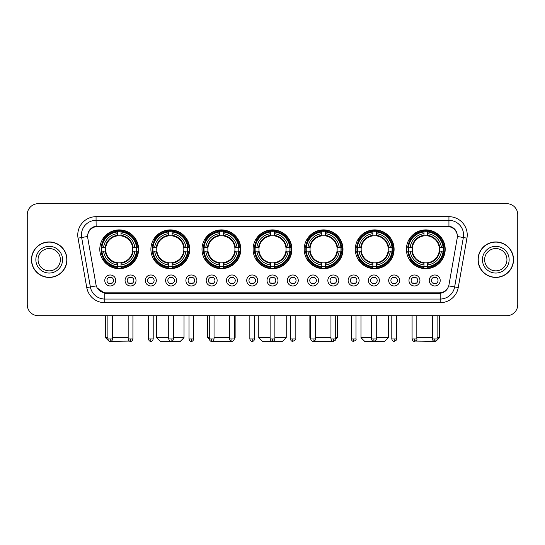 <?xml version="1.0" encoding="UTF-8"?>
<svg xmlns="http://www.w3.org/2000/svg" width="545" height="545" viewBox="0 0 545 545"><rect width="100%" height="100%" fill="white"/><g stroke="black" fill="none" stroke-linecap="round" stroke-linejoin="round"><path stroke-width="0.82" d="M304.199 249.29A19.402 19.402 0 0 0 323.601 268.692A19.402 19.402 0 0 0 343.003 249.29A19.402 19.402 0 0 0 323.601 229.895A19.402 19.402 0 0 0 304.199 249.29M150.897 249.29A19.402 19.402 0 0 0 170.299 268.692A19.402 19.402 0 0 0 189.701 249.29A19.402 19.402 0 0 0 170.299 229.895A19.402 19.402 0 0 0 150.897 249.29M201.997 249.29A19.402 19.402 0 0 0 221.399 268.692A19.402 19.402 0 0 0 240.801 249.29A19.402 19.402 0 0 0 221.399 229.895A19.402 19.402 0 0 0 201.997 249.29M253.098 249.29A19.402 19.402 0 0 0 272.5 268.692A19.402 19.402 0 0 0 291.902 249.29A19.402 19.402 0 0 0 272.5 229.895A19.402 19.402 0 0 0 253.098 249.29M355.299 249.29A19.402 19.402 0 0 0 374.701 268.692A19.402 19.402 0 0 0 394.103 249.29A19.402 19.402 0 0 0 374.701 229.895A19.402 19.402 0 0 0 355.299 249.29M406.4 249.29A19.402 19.402 0 0 0 425.802 268.692A19.402 19.402 0 0 0 445.197 249.29A19.402 19.402 0 0 0 425.802 229.895A19.402 19.402 0 0 0 406.4 249.29M99.803 249.29A19.402 19.402 0 0 0 119.198 268.692A19.402 19.402 0 0 0 138.6 249.29A19.402 19.402 0 0 0 119.198 229.895A19.402 19.402 0 0 0 99.803 249.29M136.039 280.477A5.491 5.491 0 0 1 130.548 285.968A5.491 5.491 0 0 1 125.057 280.477A5.491 5.491 0 0 1 130.548 274.987A5.491 5.491 0 0 1 136.039 280.477M127.251 280.477A3.297 3.297 0 0 0 130.548 283.775A3.297 3.297 0 0 0 133.845 280.477A3.297 3.297 0 0 0 130.548 277.187A3.297 3.297 0 0 0 127.251 280.477M156.32 280.477A5.491 5.491 0 0 1 150.829 285.968A5.491 5.491 0 0 1 145.338 280.477A5.491 5.491 0 0 1 150.829 274.987A5.491 5.491 0 0 1 156.32 280.477M147.531 280.477A3.297 3.297 0 0 0 150.829 283.775A3.297 3.297 0 0 0 154.119 280.477A3.297 3.297 0 0 0 150.829 277.187A3.297 3.297 0 0 0 147.531 280.477M176.594 280.477A5.491 5.491 0 0 1 171.103 285.968A5.491 5.491 0 0 1 165.612 280.477A5.491 5.491 0 0 1 171.103 274.987A5.491 5.491 0 0 1 176.594 280.477M167.812 280.477A3.297 3.297 0 0 0 171.103 283.775A3.297 3.297 0 0 0 174.4 280.477A3.297 3.297 0 0 0 171.103 277.187A3.297 3.297 0 0 0 167.812 280.477M196.874 280.477A5.491 5.491 0 0 1 191.384 285.968A5.491 5.491 0 0 1 185.893 280.477A5.491 5.491 0 0 1 191.384 274.987A5.491 5.491 0 0 1 196.874 280.477M188.093 280.477A3.297 3.297 0 0 0 191.384 283.775A3.297 3.297 0 0 0 194.681 280.477A3.297 3.297 0 0 0 191.384 277.187A3.297 3.297 0 0 0 188.093 280.477M217.155 280.477A5.491 5.491 0 0 1 211.664 285.968A5.491 5.491 0 0 1 206.173 280.477A5.491 5.491 0 0 1 211.664 274.987A5.491 5.491 0 0 1 217.155 280.477M208.367 280.477A3.297 3.297 0 0 0 211.664 283.775A3.297 3.297 0 0 0 214.955 280.477A3.297 3.297 0 0 0 211.664 277.187A3.297 3.297 0 0 0 208.367 280.477M237.436 280.477A5.491 5.491 0 0 1 231.945 285.968A5.491 5.491 0 0 1 226.454 280.477A5.491 5.491 0 0 1 231.945 274.987A5.491 5.491 0 0 1 237.436 280.477M228.648 280.477A3.297 3.297 0 0 0 231.945 283.775A3.297 3.297 0 0 0 235.236 280.477A3.297 3.297 0 0 0 231.945 277.187A3.297 3.297 0 0 0 228.648 280.477M257.71 280.477A5.491 5.491 0 0 1 252.219 285.968A5.491 5.491 0 0 1 246.728 280.477A5.491 5.491 0 0 1 252.219 274.987A5.491 5.491 0 0 1 257.71 280.477M248.929 280.477A3.297 3.297 0 0 0 252.219 283.775A3.297 3.297 0 0 0 255.516 280.477A3.297 3.297 0 0 0 252.219 277.187A3.297 3.297 0 0 0 248.929 280.477M277.991 280.477A5.491 5.491 0 0 1 272.5 285.968A5.491 5.491 0 0 1 267.009 280.477A5.491 5.491 0 0 1 272.5 274.987A5.491 5.491 0 0 1 277.991 280.477M269.203 280.477A3.297 3.297 0 0 0 272.5 283.775A3.297 3.297 0 0 0 275.797 280.477A3.297 3.297 0 0 0 272.5 277.187A3.297 3.297 0 0 0 269.203 280.477M298.272 280.477A5.491 5.491 0 0 1 292.781 285.968A5.491 5.491 0 0 1 287.29 280.477A5.491 5.491 0 0 1 292.781 274.987A5.491 5.491 0 0 1 298.272 280.477M289.484 280.477A3.297 3.297 0 0 0 292.781 283.775A3.297 3.297 0 0 0 296.071 280.477A3.297 3.297 0 0 0 292.781 277.187A3.297 3.297 0 0 0 289.484 280.477M318.546 280.477A5.491 5.491 0 0 1 313.055 285.968A5.491 5.491 0 0 1 307.564 280.477A5.491 5.491 0 0 1 313.055 274.987A5.491 5.491 0 0 1 318.546 280.477M309.764 280.477A3.297 3.297 0 0 0 313.055 283.775A3.297 3.297 0 0 0 316.352 280.477A3.297 3.297 0 0 0 313.055 277.187A3.297 3.297 0 0 0 309.764 280.477M338.827 280.477A5.491 5.491 0 0 1 333.336 285.968A5.491 5.491 0 0 1 327.845 280.477A5.491 5.491 0 0 1 333.336 274.987A5.491 5.491 0 0 1 338.827 280.477M330.045 280.477A3.297 3.297 0 0 0 333.336 283.775A3.297 3.297 0 0 0 336.633 280.477A3.297 3.297 0 0 0 333.336 277.187A3.297 3.297 0 0 0 330.045 280.477M359.107 280.477A5.491 5.491 0 0 1 353.616 285.968A5.491 5.491 0 0 1 348.126 280.477A5.491 5.491 0 0 1 353.616 274.987A5.491 5.491 0 0 1 359.107 280.477M350.319 280.477A3.297 3.297 0 0 0 353.616 283.775A3.297 3.297 0 0 0 356.907 280.477A3.297 3.297 0 0 0 353.616 277.187A3.297 3.297 0 0 0 350.319 280.477M379.388 280.477A5.491 5.491 0 0 1 373.897 285.968A5.491 5.491 0 0 1 368.406 280.477A5.491 5.491 0 0 1 373.897 274.987A5.491 5.491 0 0 1 379.388 280.477M370.6 280.477A3.297 3.297 0 0 0 373.897 283.775A3.297 3.297 0 0 0 377.188 280.477A3.297 3.297 0 0 0 373.897 277.187A3.297 3.297 0 0 0 370.6 280.477M399.662 280.477A5.491 5.491 0 0 1 394.171 285.968A5.491 5.491 0 0 1 388.68 280.477A5.491 5.491 0 0 1 394.171 274.987A5.491 5.491 0 0 1 399.662 280.477M390.881 280.477A3.297 3.297 0 0 0 394.171 283.775A3.297 3.297 0 0 0 397.469 280.477A3.297 3.297 0 0 0 394.171 277.187A3.297 3.297 0 0 0 390.881 280.477M419.943 280.477A5.491 5.491 0 0 1 414.452 285.968A5.491 5.491 0 0 1 408.961 280.477A5.491 5.491 0 0 1 414.452 274.987A5.491 5.491 0 0 1 419.943 280.477M411.155 280.477A3.297 3.297 0 0 0 414.452 283.775A3.297 3.297 0 0 0 417.749 280.477A3.297 3.297 0 0 0 414.452 277.187A3.297 3.297 0 0 0 411.155 280.477M440.224 280.477A5.491 5.491 0 0 1 434.733 285.968A5.491 5.491 0 0 1 429.242 280.477A5.491 5.491 0 0 1 434.733 274.987A5.491 5.491 0 0 1 440.224 280.477M431.436 280.477A3.297 3.297 0 0 0 434.733 283.775A3.297 3.297 0 0 0 438.023 280.477A3.297 3.297 0 0 0 434.733 277.187A3.297 3.297 0 0 0 431.436 280.477M115.758 280.477A5.491 5.491 0 0 1 110.267 285.968A5.491 5.491 0 0 1 104.776 280.477A5.491 5.491 0 0 1 110.267 274.987A5.491 5.491 0 0 1 115.758 280.477M106.977 280.477A3.297 3.297 0 0 0 110.267 283.775A3.297 3.297 0 0 0 113.564 280.477A3.297 3.297 0 0 0 110.267 277.187A3.297 3.297 0 0 0 106.977 280.477M87.799 238.158A9.885 9.885 0 0 1 97.528 226.563L447.472 226.563A9.885 9.885 0 0 1 457.201 238.158L449.005 284.647A9.885 9.885 0 0 1 439.27 292.815L105.73 292.815A9.885 9.885 0 0 1 95.995 284.647L87.799 238.158M101.54 251.122A17.753 17.753 0 0 1 101.54 247.464M408.144 251.122A17.753 17.753 0 0 1 408.144 247.464M357.043 251.122A17.753 17.753 0 0 1 357.043 247.464M254.842 251.122A17.753 17.753 0 0 1 254.842 247.464M203.741 251.122A17.753 17.753 0 0 1 203.741 247.464M152.641 251.122A17.753 17.753 0 0 1 152.641 247.464M305.943 251.122A17.753 17.753 0 0 1 305.943 247.464M31.46 259.686A17.753 17.753 0 0 0 49.213 277.439A17.753 17.753 0 0 0 66.967 259.686A17.753 17.753 0 0 0 49.213 241.932A17.753 17.753 0 0 0 31.46 259.686M478.033 259.686A17.753 17.753 0 0 0 495.786 277.439A17.753 17.753 0 0 0 513.54 259.686A17.753 17.753 0 0 0 495.786 241.932A17.753 17.753 0 0 0 478.033 259.686M87.691 234.984L87.663 236.462L87.691 234.984C88.454 230.113 91.247 227.163 96.063 226.121L448.937 226.121C453.747 227.156 456.54 230.106 457.31 234.984L457.337 236.462M96.063 216.678L448.937 216.678A18.305 18.305 0 0 1 466.956 238.158L458.243 287.576A18.305 18.305 0 0 1 440.217 302.7L104.783 302.7A18.305 18.305 0 0 1 86.757 287.576L78.044 238.158A18.305 18.305 0 0 1 96.063 216.678L96.063 220.337L448.937 220.337A14.64 14.64 0 0 1 463.352 237.525L454.639 286.936A14.64 14.64 0 0 1 440.217 299.041L104.783 299.041A14.64 14.64 0 0 1 90.361 286.936L81.648 237.525A14.64 14.64 0 0 1 96.063 220.337L96.145 226.107M90.327 229.125L92.957 227.136M93.045 227.088L95.6 226.202M440.217 302.7L440.217 293.299C444.57 292.576 447.384 290.103 448.664 285.887C447.391 290.103 444.577 292.57 440.217 293.299L105.921 293.367L104.783 293.299L97.071 287.876M456.329 231.509L457.31 234.984M517.75 214.662A10.982 10.982 0 0 0 506.768 203.687L38.232 203.687A10.982 10.982 0 0 0 27.25 214.662L27.25 304.709A10.982 10.982 0 0 0 38.232 315.691L506.768 315.691A10.982 10.982 0 0 0 517.75 304.709L517.75 214.662L517.75 304.709M448.705 285.893L454.639 286.936L463.352 237.525L466.956 238.158M27.25 214.662L27.25 304.709M506.768 203.687L38.232 203.687M38.232 315.691L506.768 315.691M60.372 259.686A11.159 11.159 0 0 0 49.213 248.534A11.159 11.159 0 0 0 38.055 259.686A11.159 11.159 0 0 0 49.213 270.845A11.159 11.159 0 0 0 60.372 259.686A11.159 11.159 0 0 1 49.213 270.845A11.159 11.159 0 0 1 38.055 259.686M66.783 259.686A17.569 17.569 0 0 0 49.213 242.116A17.569 17.569 0 0 0 31.644 259.686A17.569 17.569 0 0 0 49.213 277.262A17.569 17.569 0 0 0 66.783 259.686M506.945 259.686A11.159 11.159 0 0 0 495.786 248.534A11.159 11.159 0 0 0 484.628 259.686A11.159 11.159 0 0 0 495.786 270.845A11.159 11.159 0 0 0 506.945 259.686A11.159 11.159 0 0 1 495.786 270.845A11.159 11.159 0 0 1 484.628 259.686M513.356 259.686A17.569 17.569 0 0 0 495.786 242.116A17.569 17.569 0 0 0 478.217 259.686A17.569 17.569 0 0 0 495.786 277.262A17.569 17.569 0 0 0 513.356 259.686M129.506 341.075L109.136 341.313L105.471 337.655L107.89 337.655M112.652 337.655L128.17 337.655M132.619 251.122A13.543 13.543 0 0 0 121.031 235.876L121.031 235.331L121.031 235.876A13.543 13.543 0 0 0 105.778 251.122A13.543 13.543 0 0 0 132.619 251.122L133.164 251.122L132.619 251.122A13.543 13.543 0 0 1 121.031 262.71L121.031 264.925A15.737 15.737 0 0 0 134.833 251.122L137.265 251.122A18.155 18.155 0 0 1 121.031 267.357L121.031 266.621A17.426 17.426 0 0 0 136.529 251.122M101.908 251.122A17.386 17.386 0 0 1 101.908 247.464M121.031 232A17.386 17.386 0 0 0 117.373 232M136.488 247.464A17.386 17.386 0 0 1 136.488 251.122M137.265 247.464A18.155 18.155 0 0 0 121.031 231.23L121.031 231.966A17.426 17.426 0 0 1 136.529 247.464L137.265 247.464M101.138 251.122A18.155 18.155 0 0 0 117.373 267.357L117.373 266.621A17.426 17.426 0 0 1 101.874 251.122L101.138 251.122M136.529 247.464L134.833 247.464A15.737 15.737 0 0 0 121.031 233.662L121.031 231.966M121.031 266.621L121.031 264.925M101.874 251.122L103.57 251.122A15.737 15.737 0 0 0 117.373 264.925L117.373 266.621M121.031 233.662L121.031 235.331A14.081 14.081 0 0 1 133.164 247.464L134.833 247.464M134.833 251.122L133.164 251.122A14.081 14.081 0 0 1 121.031 263.255L121.031 262.71M117.373 264.925L117.373 262.71A13.543 13.543 0 0 1 105.778 251.122L103.57 251.122M132.619 247.464L133.164 247.464M121.031 266.58A17.386 17.386 0 0 1 117.373 266.58M117.373 231.23A18.155 18.155 0 0 0 101.138 247.464L101.874 247.464A17.426 17.426 0 0 1 117.373 231.966L117.373 231.23M117.373 231.966L117.373 233.662A15.737 15.737 0 0 0 103.57 247.464L101.874 247.464M103.57 247.464L105.239 247.464A14.081 14.081 0 0 1 117.373 235.331L117.373 233.662M105.239 247.464L105.778 247.464L105.239 247.464M117.373 262.71L117.373 263.255A14.081 14.081 0 0 1 105.239 251.122M103.972 239.412L102.93 239.412A19.034 19.034 0 0 1 138.232 249.29A19.034 19.034 0 0 1 102.93 259.175L103.972 259.175M173.487 337.655L184.026 337.655L180.368 341.313L160.237 341.313L156.572 337.655L168.725 337.655M183.72 251.122A13.543 13.543 0 0 0 172.131 235.876L172.131 235.331L172.131 235.876A13.543 13.543 0 0 0 156.878 251.122A13.543 13.543 0 0 0 183.72 251.122L184.258 251.122L183.72 251.122A13.543 13.543 0 0 1 172.131 262.71L172.131 264.925A15.737 15.737 0 0 0 185.934 251.122L188.366 251.122A18.155 18.155 0 0 1 172.131 267.357L172.131 266.621A17.426 17.426 0 0 0 187.63 251.122M153.009 251.122A17.386 17.386 0 0 1 153.009 247.464M172.131 232A17.386 17.386 0 0 0 168.473 232M187.589 247.464A17.386 17.386 0 0 1 187.589 251.122M188.366 247.464A18.155 18.155 0 0 0 172.131 231.23L172.131 231.966A17.426 17.426 0 0 1 187.63 247.464L188.366 247.464M152.239 251.122A18.155 18.155 0 0 0 168.473 267.357L168.473 266.621A17.426 17.426 0 0 1 152.975 251.122L152.239 251.122M187.63 247.464L185.934 247.464A15.737 15.737 0 0 0 172.131 233.662L172.131 231.966M172.131 266.621L172.131 264.925M152.975 251.122L154.664 251.122A15.737 15.737 0 0 0 168.473 264.925L168.473 266.621M172.131 233.662L172.131 235.331A14.081 14.081 0 0 1 184.258 247.464L185.934 247.464M185.934 251.122L184.258 251.122A14.081 14.081 0 0 1 172.131 263.255L172.131 262.71M168.473 264.925L168.473 262.71A13.543 13.543 0 0 1 156.878 251.122L154.664 251.122M183.72 247.464L184.258 247.464M172.131 266.58A17.386 17.386 0 0 1 168.473 266.58M168.473 231.23A18.155 18.155 0 0 0 152.239 247.464L152.975 247.464A17.426 17.426 0 0 1 168.473 231.966L168.473 231.23M168.473 231.966L168.473 233.662A15.737 15.737 0 0 0 154.664 247.464L152.975 247.464M154.664 247.464L156.34 247.464A14.081 14.081 0 0 1 168.473 235.331L168.473 233.662M156.34 247.464L156.878 247.464L156.34 247.464M168.473 262.71L168.473 263.255A14.081 14.081 0 0 1 156.34 251.122M155.073 239.412L154.031 239.412A19.034 19.034 0 0 1 189.333 249.29A19.034 19.034 0 0 1 154.031 259.175L155.073 259.175M231.509 341.279L211.31 341.293M214.042 337.655L229.561 337.655M234.323 337.655L235.127 337.655L234.323 338.459M234.82 251.122A13.543 13.543 0 0 0 223.232 235.876L223.232 235.331L223.232 235.876A13.543 13.543 0 0 0 207.979 251.122A13.543 13.543 0 0 0 234.82 251.122L235.358 251.122L234.82 251.122A13.543 13.543 0 0 1 223.232 262.71L223.232 264.925A15.737 15.737 0 0 0 237.034 251.122L239.466 251.122A18.155 18.155 0 0 1 223.232 267.357L223.232 266.621A17.426 17.426 0 0 0 238.73 251.122M204.109 251.122A17.386 17.386 0 0 1 204.109 247.464M223.232 232A17.386 17.386 0 0 0 219.567 232M238.69 247.464A17.386 17.386 0 0 1 238.69 251.122M239.466 247.464A18.155 18.155 0 0 0 223.232 231.23L223.232 231.966A17.426 17.426 0 0 1 238.73 247.464L239.466 247.464M203.34 251.122A18.155 18.155 0 0 0 219.567 267.357L219.567 266.621A17.426 17.426 0 0 1 204.075 251.122L203.34 251.122M238.73 247.464L237.034 247.464A15.737 15.737 0 0 0 223.232 233.662L223.232 231.966M223.232 266.621L223.232 264.925M204.075 251.122L205.765 251.122A15.737 15.737 0 0 0 219.567 264.925L219.567 266.621M223.232 233.662L223.232 235.331A14.081 14.081 0 0 1 235.358 247.464L237.034 247.464M237.034 251.122L235.358 251.122A14.081 14.081 0 0 1 223.232 263.255L223.232 262.71M219.567 264.925L219.567 262.71A13.543 13.543 0 0 1 207.979 251.122L205.765 251.122M234.82 247.464L235.358 247.464M223.232 266.58A17.386 17.386 0 0 1 219.567 266.58M219.567 231.23A18.155 18.155 0 0 0 203.34 247.464L204.075 247.464A17.426 17.426 0 0 1 219.567 231.966L219.567 231.23M219.567 231.966L219.567 233.662A15.737 15.737 0 0 0 205.765 247.464L204.075 247.464M205.765 247.464L207.441 247.464A14.081 14.081 0 0 1 219.567 235.331L219.567 233.662M207.441 247.464L207.979 247.464L207.441 247.464M219.567 262.71L219.567 263.255A14.081 14.081 0 0 1 207.441 251.122M207.672 315.691L207.672 337.655L209.287 337.655M206.167 239.412L205.131 239.412A19.034 19.034 0 0 1 240.434 249.29A19.034 19.034 0 0 1 205.131 259.175L206.167 259.175M274.878 337.655L286.227 337.655L282.569 341.313L262.431 341.313L258.773 337.655L270.122 337.655M285.921 251.122A13.543 13.543 0 0 0 274.333 235.876L274.333 235.331L274.333 235.876A13.543 13.543 0 0 0 259.079 251.122A13.543 13.543 0 0 0 285.921 251.122L286.459 251.122L285.921 251.122A13.543 13.543 0 0 1 274.333 262.71L274.333 264.925A15.737 15.737 0 0 0 288.135 251.122L290.56 251.122A18.155 18.155 0 0 1 274.333 267.357L274.333 266.621A17.426 17.426 0 0 0 289.824 251.122M255.21 251.122A17.386 17.386 0 0 1 255.21 247.464M274.333 232A17.386 17.386 0 0 0 270.667 232M289.79 247.464A17.386 17.386 0 0 1 289.79 251.122M290.56 247.464A18.155 18.155 0 0 0 274.333 231.23L274.333 231.966A17.426 17.426 0 0 1 289.824 247.464L290.56 247.464M254.44 251.122A18.155 18.155 0 0 0 270.667 267.357L270.667 266.621A17.426 17.426 0 0 1 255.176 251.122L254.44 251.122M289.824 247.464L288.135 247.464A15.737 15.737 0 0 0 274.333 233.662L274.333 231.966M274.333 266.621L274.333 264.925M255.176 251.122L256.865 251.122A15.737 15.737 0 0 0 270.667 264.925L270.667 266.621M274.333 233.662L274.333 235.331A14.081 14.081 0 0 1 286.459 247.464L288.135 247.464M288.135 251.122L286.459 251.122A14.081 14.081 0 0 1 274.333 263.255L274.333 262.71M270.667 264.925L270.667 262.71A13.543 13.543 0 0 1 259.079 251.122L256.865 251.122M285.921 247.464L286.459 247.464M274.333 266.58A17.386 17.386 0 0 1 270.667 266.58M270.667 231.23A18.155 18.155 0 0 0 254.44 247.464L255.176 247.464A17.426 17.426 0 0 1 270.667 231.966L270.667 231.23M270.667 231.966L270.667 233.662A15.737 15.737 0 0 0 256.865 247.464L255.176 247.464M256.865 247.464L258.541 247.464A14.081 14.081 0 0 1 270.667 235.331L270.667 233.662M258.541 247.464L259.079 247.464L258.541 247.464M270.667 262.71L270.667 263.255A14.081 14.081 0 0 1 258.541 251.122M257.267 239.412L256.232 239.412A19.034 19.034 0 0 1 291.534 249.29A19.034 19.034 0 0 1 256.232 259.175L257.267 259.175M333.669 341.313L313.491 341.279M315.439 337.655L330.958 337.655M335.713 337.655L337.328 337.655L335.686 339.297M337.021 251.122A13.543 13.543 0 0 0 325.433 235.876L325.433 235.331L325.433 235.876A13.543 13.543 0 0 0 310.18 251.122A13.543 13.543 0 0 0 337.021 251.122L337.559 251.122L337.021 251.122A13.543 13.543 0 0 1 325.433 262.71L325.433 264.925A15.737 15.737 0 0 0 339.235 251.122L341.661 251.122A18.155 18.155 0 0 1 325.433 267.357L325.433 266.621A17.426 17.426 0 0 0 340.925 251.122M306.31 251.122A17.386 17.386 0 0 1 306.31 247.464M325.433 232A17.386 17.386 0 0 0 321.768 232M340.891 247.464A17.386 17.386 0 0 1 340.891 251.122M341.661 247.464A18.155 18.155 0 0 0 325.433 231.23L325.433 231.966A17.426 17.426 0 0 1 340.925 247.464L341.661 247.464M305.534 251.122A18.155 18.155 0 0 0 321.768 267.357L321.768 266.621A17.426 17.426 0 0 1 306.27 251.122L305.534 251.122M340.925 247.464L339.235 247.464A15.737 15.737 0 0 0 325.433 233.662L325.433 231.966M325.433 266.621L325.433 264.925M306.27 251.122L307.966 251.122A15.737 15.737 0 0 0 321.768 264.925L321.768 266.621M325.433 233.662L325.433 235.331A14.081 14.081 0 0 1 337.559 247.464L339.235 247.464M339.235 251.122L337.559 251.122A14.081 14.081 0 0 1 325.433 263.255L325.433 262.71M321.768 264.925L321.768 262.71A13.543 13.543 0 0 1 310.18 251.122L307.966 251.122M337.021 247.464L337.559 247.464M325.433 266.58A17.386 17.386 0 0 1 321.768 266.58M321.768 231.23A18.155 18.155 0 0 0 305.534 247.464L306.27 247.464A17.426 17.426 0 0 1 321.768 231.966L321.768 231.23M321.768 231.966L321.768 233.662A15.737 15.737 0 0 0 307.966 247.464L306.27 247.464M307.966 247.464L309.642 247.464A14.081 14.081 0 0 1 321.768 235.331L321.768 233.662M309.642 247.464L310.18 247.464L309.642 247.464M321.768 262.71L321.768 263.255A14.081 14.081 0 0 1 309.642 251.122M309.873 315.691L309.873 337.655L310.677 337.655M308.368 239.412L307.332 239.412A19.034 19.034 0 0 1 342.635 249.29A19.034 19.034 0 0 1 307.332 259.175L308.368 259.175M376.275 337.655L388.428 337.655L384.763 341.313L364.632 341.313L360.974 337.655L371.513 337.655M388.122 251.122A13.543 13.543 0 0 0 376.527 235.876L376.527 235.331L376.527 235.876A13.543 13.543 0 0 0 361.281 251.122A13.543 13.543 0 0 0 388.122 251.122L388.66 251.122L388.122 251.122A13.543 13.543 0 0 1 376.527 262.71L376.527 264.925A15.737 15.737 0 0 0 390.336 251.122L392.761 251.122A18.155 18.155 0 0 1 376.527 267.357L376.527 266.621A17.426 17.426 0 0 0 392.025 251.122M357.411 251.122A17.386 17.386 0 0 1 357.411 247.464M376.527 232A17.386 17.386 0 0 0 372.869 232M391.991 247.464A17.386 17.386 0 0 1 391.991 251.122M392.761 247.464A18.155 18.155 0 0 0 376.527 231.23L376.527 231.966A17.426 17.426 0 0 1 392.025 247.464L392.761 247.464M356.634 251.122A18.155 18.155 0 0 0 372.869 267.357L372.869 266.621A17.426 17.426 0 0 1 357.37 251.122L356.634 251.122M392.025 247.464L390.336 247.464A15.737 15.737 0 0 0 376.527 233.662L376.527 231.966M376.527 266.621L376.527 264.925M357.37 251.122L359.066 251.122A15.737 15.737 0 0 0 372.869 264.925L372.869 266.621M376.527 233.662L376.527 235.331A14.081 14.081 0 0 1 388.66 247.464L390.336 247.464M390.336 251.122L388.66 251.122A14.081 14.081 0 0 1 376.527 263.255L376.527 262.71M372.869 264.925L372.869 262.71A13.543 13.543 0 0 1 361.281 251.122L359.066 251.122M388.122 247.464L388.66 247.464M376.527 266.58A17.386 17.386 0 0 1 372.869 266.58M372.869 231.23A18.155 18.155 0 0 0 356.634 247.464L357.37 247.464A17.426 17.426 0 0 1 372.869 231.966L372.869 231.23M372.869 231.966L372.869 233.662A15.737 15.737 0 0 0 359.066 247.464L357.37 247.464M359.066 247.464L360.742 247.464A14.081 14.081 0 0 1 372.869 235.331L372.869 233.662M360.742 247.464L361.281 247.464L360.742 247.464M372.869 262.71L372.869 263.255A14.081 14.081 0 0 1 360.742 251.122M359.468 239.412L358.433 239.412A19.034 19.034 0 0 1 393.735 249.29A19.034 19.034 0 0 1 358.433 259.175L359.468 259.175M437.11 337.655L439.529 337.655L435.864 341.313L415.494 341.075M416.83 337.655L432.349 337.655M439.222 251.122A13.543 13.543 0 0 0 427.627 235.876L427.627 235.331L427.627 235.876A13.543 13.543 0 0 0 412.381 251.122A13.543 13.543 0 0 0 439.222 251.122L439.76 251.122L439.222 251.122A13.543 13.543 0 0 1 427.627 262.71L427.627 264.925A15.737 15.737 0 0 0 441.43 251.122L443.862 251.122A18.155 18.155 0 0 1 427.627 267.357L427.627 266.621A17.426 17.426 0 0 0 443.126 251.122M408.512 251.122A17.386 17.386 0 0 1 408.512 247.464M427.627 232A17.386 17.386 0 0 0 423.969 232M443.092 247.464A17.386 17.386 0 0 1 443.092 251.122M443.862 247.464A18.155 18.155 0 0 0 427.627 231.23L427.627 231.966A17.426 17.426 0 0 1 443.126 247.464L443.862 247.464M407.735 251.122A18.155 18.155 0 0 0 423.969 267.357L423.969 266.621A17.426 17.426 0 0 1 408.471 251.122L407.735 251.122M443.126 247.464L441.43 247.464A15.737 15.737 0 0 0 427.627 233.662L427.627 231.966M427.627 266.621L427.627 264.925M408.471 251.122L410.167 251.122A15.737 15.737 0 0 0 423.969 264.925L423.969 266.621M427.627 233.662L427.627 235.331A14.081 14.081 0 0 1 439.76 247.464L441.43 247.464M441.43 251.122L439.76 251.122A14.081 14.081 0 0 1 427.627 263.255L427.627 262.71M423.969 264.925L423.969 262.71A13.543 13.543 0 0 1 412.381 251.122L410.167 251.122M439.222 247.464L439.76 247.464M427.627 266.58A17.386 17.386 0 0 1 423.969 266.58M423.969 231.23A18.155 18.155 0 0 0 407.735 247.464L408.471 247.464A17.426 17.426 0 0 1 423.969 231.966L423.969 231.23M423.969 231.966L423.969 233.662A15.737 15.737 0 0 0 410.167 247.464L408.471 247.464M410.167 247.464L411.836 247.464A14.081 14.081 0 0 1 423.969 235.331L423.969 233.662M411.836 247.464L412.381 247.464L411.836 247.464M423.969 262.71L423.969 263.255A14.081 14.081 0 0 1 411.836 251.122M410.569 239.412L409.533 239.412A19.034 19.034 0 0 1 444.836 249.29A19.034 19.034 0 0 1 409.533 259.175L410.569 259.175M109.17 283.584L109.17 283.066A2.807 2.807 0 0 0 111.364 283.066L111.364 283.584M111.364 277.371L111.364 277.896A2.807 2.807 0 0 0 109.17 277.896L109.17 277.371M129.451 283.584L129.451 283.066A2.807 2.807 0 0 0 131.645 283.066L131.645 283.584M131.645 277.371L131.645 277.896A2.807 2.807 0 0 0 129.451 277.896L129.451 277.371M149.732 283.584L149.732 283.066A2.807 2.807 0 0 0 151.926 283.066L151.926 283.584M151.926 277.371L151.926 277.896A2.807 2.807 0 0 0 149.732 277.896L149.732 277.371M170.006 283.584L170.006 283.066A2.807 2.807 0 0 0 172.206 283.066L172.206 283.584M172.206 277.371L172.206 277.896A2.807 2.807 0 0 0 170.006 277.896L170.006 277.371M190.287 283.584L190.287 283.066A2.807 2.807 0 0 0 192.48 283.066L192.48 283.584M192.48 277.371L192.48 277.896A2.807 2.807 0 0 0 190.287 277.896L190.287 277.371M210.568 283.584L210.568 283.066A2.807 2.807 0 0 0 212.761 283.066L212.761 283.584M212.761 277.371L212.761 277.896A2.807 2.807 0 0 0 210.568 277.896L210.568 277.371M230.842 283.584L230.842 283.066A2.807 2.807 0 0 0 233.042 283.066L233.042 283.584M233.042 277.371L233.042 277.896A2.807 2.807 0 0 0 230.842 277.896L230.842 277.371M251.122 283.584L251.122 283.066A2.807 2.807 0 0 0 253.316 283.066L253.316 283.584M253.316 277.371L253.316 277.896A2.807 2.807 0 0 0 251.122 277.896L251.122 277.371M271.403 283.584L271.403 283.066A2.807 2.807 0 0 0 273.597 283.066L273.597 283.584M273.597 277.371L273.597 277.896A2.807 2.807 0 0 0 271.403 277.896L271.403 277.371M291.684 283.584L291.684 283.066A2.807 2.807 0 0 0 293.878 283.066L293.878 283.584M293.878 277.371L293.878 277.896A2.807 2.807 0 0 0 291.684 277.896L291.684 277.371M311.958 283.584L311.958 283.066A2.807 2.807 0 0 0 314.158 283.066L314.158 283.584M314.158 277.371L314.158 277.896A2.807 2.807 0 0 0 311.958 277.896L311.958 277.371M332.239 283.584L332.239 283.066A2.807 2.807 0 0 0 334.432 283.066L334.432 283.584M334.432 277.371L334.432 277.896A2.807 2.807 0 0 0 332.239 277.896L332.239 277.371M352.52 283.584L352.52 283.066A2.807 2.807 0 0 0 354.713 283.066L354.713 283.584M354.713 277.371L354.713 277.896A2.807 2.807 0 0 0 352.52 277.896L352.52 277.371M372.794 283.584L372.794 283.066A2.807 2.807 0 0 0 374.994 283.066L374.994 283.584M374.994 277.371L374.994 277.896A2.807 2.807 0 0 0 372.794 277.896L372.794 277.371M393.074 283.584L393.074 283.066A2.807 2.807 0 0 0 395.268 283.066L395.268 283.584M395.268 277.371L395.268 277.896A2.807 2.807 0 0 0 393.074 277.896L393.074 277.371M413.355 283.584L413.355 283.066A2.807 2.807 0 0 0 415.549 283.066L415.549 283.584M415.549 277.371L415.549 277.896A2.807 2.807 0 0 0 413.355 277.896L413.355 277.371M433.636 283.584L433.636 283.066A2.807 2.807 0 0 0 435.83 283.066L435.83 283.584M435.83 277.371L435.83 277.896A2.807 2.807 0 0 0 433.636 277.896L433.636 277.371M448.937 216.678L448.937 226.121M78.044 238.158L81.648 237.525A14.64 14.64 0 0 1 81.423 234.984M81.648 237.525L87.65 236.462M104.783 302.7L104.783 293.299M86.757 287.576L96.295 285.893M457.35 236.462L463.352 237.525M454.639 286.936L458.243 287.576M62.566 259.686A13.353 13.353 0 0 0 49.213 246.333A13.353 13.353 0 0 0 35.861 259.686A13.353 13.353 0 0 0 49.213 273.045A13.353 13.353 0 0 0 62.566 259.686M509.139 259.686A13.353 13.353 0 0 0 495.786 246.333A13.353 13.353 0 0 0 482.434 259.686A13.353 13.353 0 0 0 495.786 273.045A13.353 13.353 0 0 0 509.139 259.686M117.373 266.75A17.549 17.549 0 0 0 121.031 266.75M136.659 251.122A17.549 17.549 0 0 0 136.659 247.464M121.031 231.836A17.549 17.549 0 0 0 117.373 231.836M168.473 266.75A17.549 17.549 0 0 0 172.131 266.75M187.753 251.122A17.549 17.549 0 0 0 187.753 247.464M172.131 231.836A17.549 17.549 0 0 0 168.473 231.836M219.567 266.75A17.549 17.549 0 0 0 223.232 266.75M238.853 251.122A17.549 17.549 0 0 0 238.853 247.464M223.232 231.836A17.549 17.549 0 0 0 219.567 231.836M270.667 266.75A17.549 17.549 0 0 0 274.333 266.75M289.954 251.122A17.549 17.549 0 0 0 289.954 247.464M274.333 231.836A17.549 17.549 0 0 0 270.667 231.836M321.768 266.75A17.549 17.549 0 0 0 325.433 266.75M341.054 251.122A17.549 17.549 0 0 0 341.054 247.464M325.433 231.836A17.549 17.549 0 0 0 321.768 231.836M372.869 266.75A17.549 17.549 0 0 0 376.527 266.75M392.155 251.122A17.549 17.549 0 0 0 392.155 247.464M376.527 231.836A17.549 17.549 0 0 0 372.869 231.836M423.969 266.75A17.549 17.549 0 0 0 427.627 266.75M443.255 251.122A17.549 17.549 0 0 0 443.255 247.464M427.627 231.836A17.549 17.549 0 0 0 423.969 231.836M110.267 338.935L107.89 338.935C108.305 340.632 109.095 341.429 110.267 341.313L110.267 338.935L112.652 338.935L112.652 315.691M130.548 338.935L128.17 338.935C128.586 340.632 129.376 341.429 130.548 341.313L130.548 338.935L132.925 338.935L132.925 315.691M150.829 338.935L148.444 338.935C148.86 340.632 149.657 341.429 150.829 341.313L150.829 338.935L153.206 338.935L153.206 315.691M171.103 338.935L168.725 338.935C169.141 340.632 169.938 341.429 171.103 341.313L171.103 338.935L173.487 338.935L173.487 315.691M191.384 338.935L189.006 338.935C189.422 340.632 190.212 341.429 191.384 341.313L191.384 338.935L193.761 338.935L193.761 315.691M211.664 338.935L209.287 338.935C209.702 340.632 210.493 341.429 211.664 341.313L211.664 338.935L214.042 338.935L214.042 315.691M231.945 338.935L229.561 338.935C229.976 340.632 230.773 341.429 231.945 341.313L231.945 338.935L234.323 338.935L234.323 315.691M252.219 338.935L249.842 338.935C250.257 340.632 251.047 341.429 252.219 341.313L252.219 338.935L254.604 338.935L254.604 315.691M272.5 338.935L270.122 338.935C270.538 340.632 271.328 341.429 272.5 341.313L272.5 338.935L274.878 338.935L274.878 315.691M292.781 338.935L290.396 338.935C290.812 340.632 291.609 341.429 292.781 341.313L292.781 338.935L295.158 338.935L295.158 315.691M313.055 338.935L310.677 338.935C311.093 340.632 311.89 341.429 313.055 341.313L313.055 338.935L315.439 338.935L315.439 315.691M333.336 338.935L330.958 338.935C331.374 340.632 332.164 341.429 333.336 341.313L333.336 338.935L335.713 338.935L335.713 315.691M353.616 338.935L351.239 338.935C351.654 340.632 352.445 341.429 353.616 341.313L353.616 338.935L355.994 338.935L355.994 315.691M373.897 338.935L371.513 338.935C371.928 340.632 372.726 341.429 373.897 341.313L373.897 338.935L376.275 338.935L376.275 315.691M394.171 338.935L391.794 338.935C392.209 340.632 393 341.429 394.171 341.313L394.171 338.935L396.556 338.935L396.556 315.691M414.452 338.935L412.075 338.935C412.49 340.632 413.28 341.429 414.452 341.313L414.452 338.935L416.83 338.935L416.83 315.691M434.733 338.935L432.349 338.935C432.764 340.632 433.561 341.429 434.733 341.313L434.733 338.935L437.11 338.935L437.11 315.691M105.471 315.691L105.471 337.655M184.026 315.691L184.026 337.655M156.572 315.691L156.572 337.655M235.127 315.691L235.127 337.655M209.314 339.297L207.672 337.655M286.227 315.691L286.227 337.655M258.773 315.691L258.773 337.655M337.328 315.691L337.328 337.655M310.677 338.459L309.873 337.655M388.428 315.691L388.428 337.655M360.974 315.691L360.974 337.655M439.529 315.691L439.529 337.655M107.89 338.935L107.89 315.691M112.652 338.935C112.236 340.632 111.439 341.429 110.267 341.313M128.17 338.935L128.17 315.691M132.925 338.935C132.51 340.632 131.72 341.429 130.548 341.313M148.444 338.935L148.444 315.691M153.206 338.935C152.791 340.632 152.001 341.429 150.829 341.313M168.725 338.935L168.725 315.691M173.487 338.935C173.072 340.632 172.274 341.429 171.103 341.313M189.006 338.935L189.006 315.691M193.761 338.935C193.346 340.632 192.555 341.429 191.384 341.313M209.287 338.935L209.287 315.691M214.042 338.935C213.626 340.632 212.836 341.429 211.664 341.313M229.561 338.935L229.561 315.691M234.323 338.935C233.907 340.632 233.11 341.429 231.945 341.313M249.842 338.935L249.842 315.691M254.604 338.935C254.188 340.632 253.391 341.429 252.219 341.313M270.122 338.935L270.122 315.691M274.878 338.935C274.462 340.632 273.672 341.429 272.5 341.313M290.396 338.935L290.396 315.691M295.158 338.935C295.642 339.699 294.845 340.489 292.781 341.313M310.677 338.935L310.677 315.691M315.439 338.935C315.923 339.699 315.126 340.489 313.055 341.313M330.958 338.935L330.958 315.691M335.713 338.935C336.197 339.699 335.407 340.489 333.336 341.313M351.239 338.935L351.239 315.691M355.994 338.935C356.478 339.699 355.687 340.489 353.616 341.313M371.513 338.935L371.513 315.691M376.275 338.935C376.758 339.699 375.961 340.489 373.897 341.313M391.794 338.935L391.794 315.691M396.556 338.935C397.032 339.699 396.242 340.489 394.171 341.313M412.075 338.935L412.075 315.691M416.83 338.935C417.313 339.699 416.523 340.489 414.452 341.313M432.349 338.935L432.349 315.691M437.11 338.935C437.594 339.699 436.797 340.489 434.733 341.313"/></g></svg>
